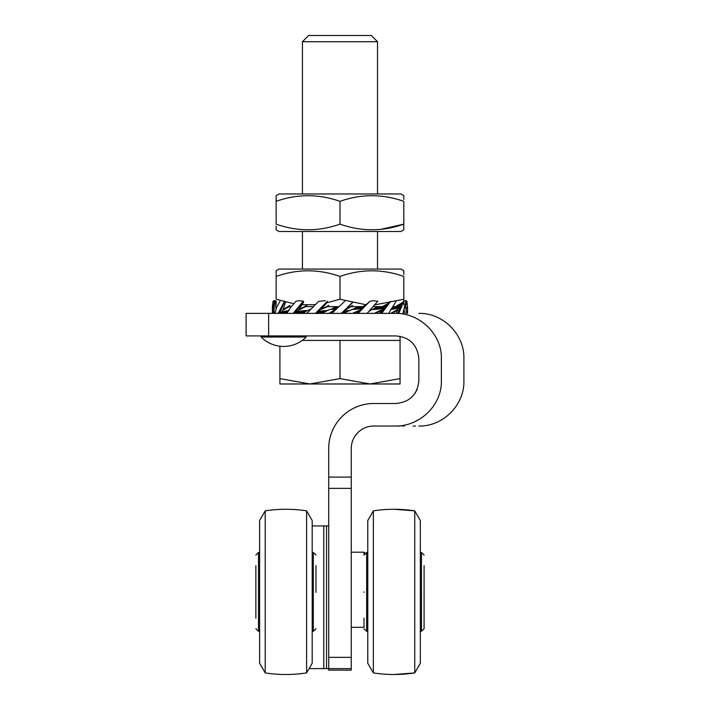 <?xml version="1.0" encoding="UTF-8"?>
<svg xmlns="http://www.w3.org/2000/svg" width="710" height="710" viewBox="0 0 710 710"><rect width="100%" height="100%" fill="white"/><g stroke="black" fill="none" stroke-linecap="round" stroke-linejoin="round"><path stroke-width="1.06" d="M351.246 488.365L328.712 488.365L328.712 477.102L351.246 477.102L351.246 668.616L328.712 668.616L328.712 657.353L351.246 657.353M326.511 525.924L323.778 525.924L323.778 668.616L326.511 668.616L326.511 525.924L328.712 525.924M328.712 488.365L328.712 657.353M351.246 668.616L351.246 670.116L328.712 670.116L328.712 668.616L326.511 668.616M323.778 668.616L309.09 668.616M312.196 525.924L323.778 525.924M279.9 378.608L279.9 383.977L309.942 383.977L279.9 378.608L279.9 346.205A31.728 31.728 0 0 1 261.12 337.037A31.728 31.728 0 0 0 306.188 337.037L261.12 337.037L261.12 335.91M306.188 337.037L306.188 335.91L395.612 335.91C409.555 337.081 417.294 344.59 418.838 358.443L418.838 380.968C417.32 394.795 409.581 402.304 395.612 403.502L373.779 403.502A45.058 45.058 0 0 0 328.712 448.56L328.712 477.102M268.628 335.91L246.104 335.91L246.104 313.376L268.628 313.376L268.628 335.91L395.612 335.91M351.246 477.102L351.246 448.56A22.534 22.534 0 0 1 373.779 426.036L394.92 426.036C419.184 426.674 441.886 405.703 441.371 380.968L441.371 358.443C441.904 333.851 419.282 312.711 394.92 313.376C426.674 313.376 426.674 313.376 394.92 313.376L268.628 313.376M414.826 393.624L417.063 389.604M420.444 418.616L415.084 421.571M394.92 426.036C426.674 426.036 426.674 426.036 394.92 426.036L399.916 426.036M402.242 426.036L404.425 426.036M413.078 426.036L415.465 426.036M414.755 510.872L420.338 520.536L420.338 552.46L421.465 552.46L421.465 631.314L420.338 631.314L420.338 663.238L420.338 520.536L414.755 510.872C400.955 508.742 387.154 508.742 373.353 510.872L373.353 672.903C387.154 675.033 400.955 675.033 414.755 672.903L414.755 510.872L394.05 509.274M373.353 510.872L367.771 520.536L367.771 663.238L373.353 672.903M424.092 592.22L424.092 628.687L424.092 592.22M364.008 591.891L364.008 592.38M424.092 618.17L424.101 565.604M424.092 591.554L424.101 592.38M259.62 591.891L259.62 663.238L265.203 672.903C279.003 675.033 292.804 675.033 306.605 672.903L306.605 510.872C292.804 508.742 279.003 508.742 265.203 510.872L265.203 672.903C279.003 675.033 292.804 675.033 306.605 672.903L312.196 663.238L312.196 520.536L306.605 510.872C292.804 508.742 279.003 508.742 265.203 510.872L259.62 520.536L259.62 591.891M255.866 592.22L255.866 618.17M315.95 592.38L315.95 565.604M255.866 565.604L255.866 591.554M315.95 591.394L315.95 591.891M351.246 627.312L364.008 627.312L364.008 618.17M366.644 630.835L366.644 552.46L364.008 555.087L364.008 552.202L364.913 553.108M414.755 672.903L420.338 663.238L414.755 672.903L394.05 674.5M424.101 591.394L424.101 591.891M293.727 303.729L276.146 299.247L276.146 270.741L279.03 269.072L400.928 269.072L403.812 270.741L403.812 274.513M365.996 304.741L339.983 299.247L339.983 276.438C318.648 268.948 297.366 268.948 276.146 276.438L276.146 274.513M287.949 306.622L291.233 306.622M304.466 306.622L312.861 306.622M326.378 306.622L338.617 306.622M350.367 306.622L362.606 306.622M373.203 306.622L382.69 306.622M393.198 306.622L396.26 306.622M403.812 304.954L403.812 299.247L374.676 304.901M339.983 299.247L325.375 303.188M314.974 304.661L302.043 304.732M276.146 301.191L276.146 304.954M339.983 276.438C361.204 268.948 382.486 268.948 403.812 276.438L403.812 301.191M276.146 226.082L276.146 229.845L279.03 231.522L400.928 231.522L403.812 229.845L403.812 224.147C382.592 231.637 361.31 231.637 339.983 224.147C318.755 231.637 297.472 231.637 276.146 224.147L276.146 195.632L279.03 193.963L400.928 193.963L403.812 195.632L403.812 199.404M339.983 224.147L339.983 201.338C318.648 193.848 297.366 193.848 276.146 201.338L276.146 199.404M339.983 201.338C361.204 193.848 382.486 193.848 403.812 201.338L403.812 226.082M380.533 229.401L403.812 224.147M357.929 306.685L353.766 308.877L359.961 307.066L341.057 313.208M343.88 313.314L348.14 311.122M377.081 306.685L373.62 308.877L380.729 306.622M352.914 302.291L343.01 311.974L345.655 310.891L350.349 310.456M343.01 311.974L344.536 311.22M345.007 310.279L350.749 306.791M358.346 306.685L356.074 306.622M353.766 308.877L351.743 309.542M341.741 313.003L349.773 310.607M379.326 313.376L383.569 308.078L376.779 309.311L372.084 309.542L373.62 308.877M382.007 309.542L374.853 313.101M369.679 310.607L372.084 309.542M373.54 309.382L380.045 306.791L377.889 307.261M380.045 306.791L372.723 309.391M396.073 313.376L398.576 308.078L390.82 309.365M397.476 309.542L391.263 313.101M302.877 313.314L306.338 311.122L300.472 313.376M310.279 309.391L306.338 311.122M302.575 313.314L304.146 313.376M322.038 313.314L326.192 311.122L318.834 313.376M336.078 306.685L331.818 308.877L337.995 307.066L331.818 308.877M331.339 313.376L336.948 308.025L334.312 309.107L330.185 309.391M336.948 308.025L331.694 313.376M335.2 309.542L329.404 313.101M321.612 313.314L323.884 313.376M326.192 311.122L329.609 309.542M342.3 312.462L352.249 302.691M352.169 302.673L342.877 311.947M345.868 309.48L352.524 305.415M337.658 307.536L337.17 307.971M331.81 313.376L344.652 301.342M334.33 310.341L329.591 313.376M343.533 311.326L341.279 313.43M334.88 308.957L337.96 307.235L336.513 308.593M337.907 307.288L336.939 308.078L337.907 307.288M337.871 307.332L336.442 308.317M337.924 307.27L335.422 308.779M337.995 307.208L334.312 309.107M338.04 307.173L333.7 309.223M332.36 309.365L338.111 307.102L333.052 309.311M338.146 307.066L331.614 309.391M338.191 307.022L330.816 309.382M338.847 306.791L337.995 307.066M341.98 312.773L345.078 311.042M342.087 312.675L343.516 311.681M341.963 312.799L345.655 310.891M341.918 312.835L346.258 310.776M347.598 310.634L341.847 312.906L346.906 310.687M341.812 312.941L348.344 310.607M341.767 312.977L349.151 310.616M327.523 301.209L315.32 313.43L325.846 303.09M316.065 313.376L317.414 311.947M327.283 302.291L320.955 309.48L328.854 305.415M320.955 309.48L327.061 306.791M306.755 313.376L318.683 301.342L325.42 300.694M315.994 312.746L317.991 311.326M320.13 310.279L318.151 311.974L322.065 310.891L328.215 310.456M336.513 306.685L333.886 306.622M316.802 312.773L318.142 311.93M316.296 313.376L318.151 311.974M316.509 313.376L318.905 311.681M316.713 313.376L319.669 311.433M316.926 313.376L320.441 311.22M317.139 313.376L321.239 311.042M317.352 313.376L322.065 310.891M317.565 313.376L322.917 310.776M317.778 313.376L323.813 310.687M317.991 313.376L324.754 310.634M317.601 313.616L325.739 310.607M327.558 310.607L318.479 313.358L326.777 310.616M318.71 313.376L319.429 313.208M286.76 313.376L290.745 307.252L295.955 301.342L298.688 300.703L303.41 301.226A16.224 8.112 35.3 0 0 303.241 301.209L293.115 313.43L295.387 311.947L303.41 301.297L303.578 302.291L298.945 309.48L306.88 305.415M294.49 313.376L295.387 311.947M298.945 309.48L298.28 310.279L305.336 306.791M293.62 312.746L295.786 311.326M298.28 310.279L296.611 311.974L301.2 310.891L307.874 310.456M295.165 312.773L296.558 311.93M295.049 313.376L296.611 311.974M295.493 313.376L297.508 311.681M295.937 313.376L298.413 311.433M296.381 313.376L299.318 311.22M296.824 313.376L300.25 311.042M297.277 313.376L301.2 310.891M297.721 313.376L302.176 310.776M298.164 313.376L303.179 310.687M298.608 313.376L304.217 310.634M298.564 313.616L305.3 310.607M307.235 310.607L299.558 313.358L306.418 310.616M300.188 313.376L300.925 313.208M284.541 301.209L278.045 313.43L280.148 311.947L284.79 301.297M279.846 313.376L280.148 311.947M285.42 302.291L283.175 309.48L289.937 305.415M283.175 309.48L282.775 310.279L288.881 306.791M274.868 313.376L276.758 307.252L279.926 301.342M278.311 312.746L280.317 311.326M282.775 310.279L281.675 311.974L289.139 310.634M280.344 312.773L281.586 311.93M280.645 313.376L281.675 311.974M281.249 313.376L282.58 311.681M281.861 313.376L283.485 311.433M282.473 313.376L284.39 311.22M283.086 313.376L285.313 311.042M283.698 313.376L286.245 310.891M284.311 313.376L287.195 310.776M284.923 313.376L288.154 310.687M285.535 313.376L287.843 311.592M273.927 311.326L272.392 312.746L272.4 306.569L273.048 301.342L273.51 300.703L274.513 301.226A16.224 11.466 0 0 0 274.291 301.209L272.4 313.43L274.016 311.947L274.575 301.297L275.569 302.291L276.057 309.48M274.362 313.376L274.016 311.947M275.569 302.291L276.146 302.788M274.601 312.773L275.507 311.93M276.359 301.342L275.897 301.04M275.48 300.703L274.122 300.987M274.619 300.694L276.146 301.768M407.078 313.376L407.575 307.608L406.91 301.342L405.33 307.288L406.12 308.593L405.854 313.376M406.91 301.342L406.448 300.703L405.916 301.342M407.558 306.569L406.031 307.971M404.274 313.376L404.194 309.542M407.575 307.608L407.558 313.43M406.448 300.703L405.667 300.987M407.567 307.252L406.12 308.593M405.33 307.288L404.656 308.078M398.842 313.376L403.599 301.342L405.348 300.694L405.925 301.209L402.907 313.43M401.913 306.569L399.925 307.971L397.662 313.376M403.245 301.652L399.561 307.288L399.925 307.971M397.067 310.341L392.009 313.376M401.647 307.252L399.757 308.593M399.561 307.288L398.576 308.078M402.082 302.575L398.283 308.025M401.203 303.197L397.378 308.317M400.333 303.756L396.473 308.566M399.455 304.262L395.568 308.779M398.585 304.714L394.645 308.957M397.707 305.123L393.713 309.107M395.647 306.622L392.772 309.223M395.035 306.622L391.805 309.311M394.423 306.622L392.115 308.406M381.652 313.376L386.843 306.569L384.696 307.971L380.702 313.376M388.716 303.285L384.696 307.971M386.843 306.569L390.606 301.342M381.332 310.341L375.492 313.376M396.136 301.209L388.681 313.43M386.338 307.252L384.296 308.593M384.722 307.288L383.569 308.078M388.343 303.356L383.347 308.025M388.281 303.197L382.45 308.317M387.447 303.756L381.545 308.566M386.604 304.262L380.64 308.779M385.761 304.714L379.708 308.957M384.909 305.123L378.758 309.107M382.237 306.622L377.782 309.223M381.794 306.622L376.779 309.311M381.35 306.622L375.741 309.365M381.163 306.498L374.658 309.391M358.106 313.376L369.91 301.342L363.076 307.288L357.529 313.376M369.91 301.342L372.874 300.703L377.8 301.209L367.043 313.43M364.638 306.569L362.659 307.971M356.597 313.376L359.304 310.341L353.58 313.376M359.304 310.341L353.127 313.101M363.964 307.252L362.091 308.593M360.139 309.542L361.807 308.025L357.893 309.107L352.4 309.391M343.445 313.314L346.072 313.376M363.076 307.288L361.923 308.078M365.126 305.477L361.807 308.025M366.52 304.341L361.053 308.317M366.644 304.244L360.289 308.566M364.177 305.886L359.517 308.779M363.831 306.019L358.719 308.957M363.484 306.134L357.893 309.107M362.393 306.622L357.041 309.223M362.18 306.622L356.145 309.311M361.967 306.622L355.213 309.365M362.064 306.498L354.228 309.391M359.961 307.066L353.181 309.382M377.383 306.685L375.812 306.622M369.333 310.998L370.496 310.607M400.058 336.327L400.058 378.608L370.017 383.977L339.983 378.608L309.942 383.977L400.058 383.977L400.058 378.608M302.424 41.721L377.534 41.721L371.312 35.5L308.646 35.5L302.424 41.721L302.424 193.963M302.424 231.522L302.424 269.072M377.534 41.721L377.534 193.963M377.534 231.522L377.534 269.072M302.229 340.418L400.058 340.418M339.983 340.418L339.983 378.608M441.371 358.443C471.413 358.443 471.413 358.443 441.371 358.443M441.371 380.968C471.413 380.968 471.413 380.968 441.371 380.968M259.62 631.314L258.493 631.314L258.493 552.46L255.866 555.087M315.95 555.087L313.314 552.46L313.314 631.314L315.95 628.687M418.838 313.376C442.898 312.746 464.535 334.383 463.896 358.443L463.896 380.968C464.535 405.028 442.898 426.666 418.838 426.036M421.465 631.314L424.092 628.687L421.465 631.314M367.771 631.314L366.644 631.314L364.008 628.687M421.465 552.46L424.092 555.087L421.465 552.46M366.644 552.46L367.771 552.46M258.493 631.314L255.866 628.687M313.314 631.314L312.196 631.314M259.62 552.46L258.493 552.46M313.314 552.46L312.196 552.46M351.246 552.202L364.008 552.202"/></g></svg>
